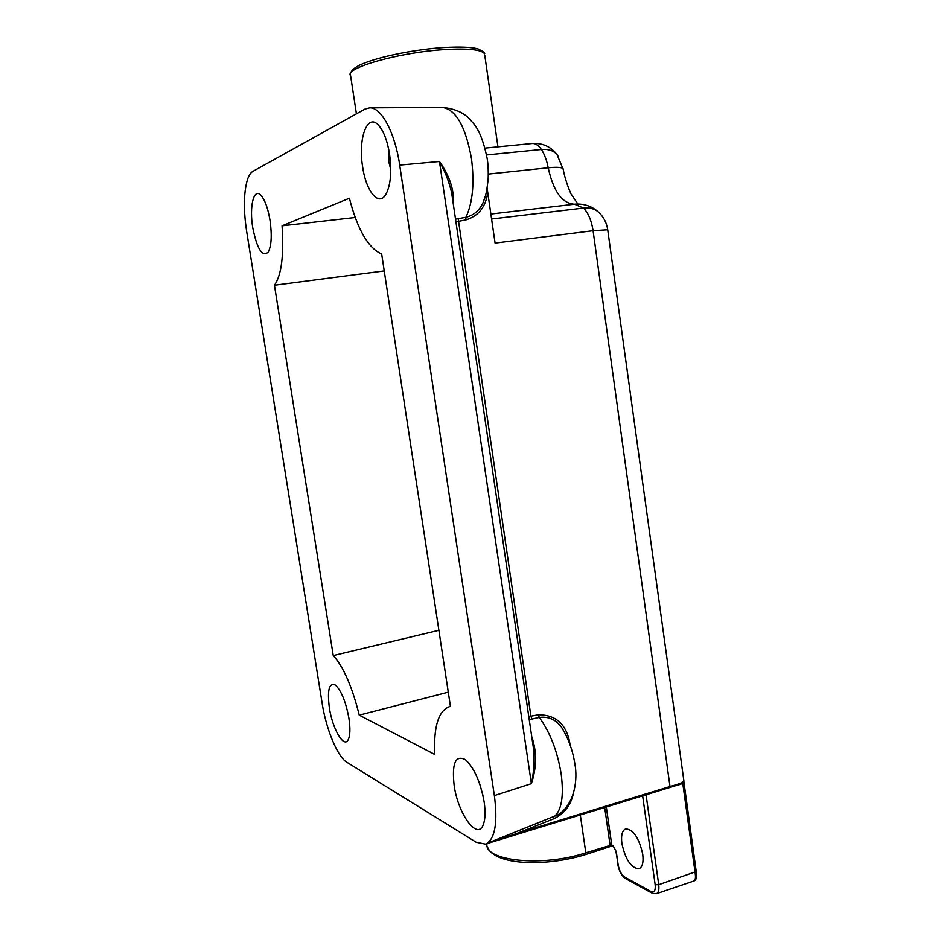 <?xml version="1.0" encoding="UTF-8"?>
<svg xmlns="http://www.w3.org/2000/svg" width="941" height="941" viewBox="0 0 941 941"><rect width="100%" height="100%" fill="white"/><g stroke="black" fill="none" stroke-linecap="round" stroke-linejoin="round"><path stroke-width="1.41" d="M455.538 219.171L465.924 217.265C473.499 215.418 479.122 210.76 482.804 203.291L485.403 195.94M485.368 844.112L677.52 785.135L485.368 844.112L476.217 842.266L346.806 762.245C337.548 756.87 326.127 729.122 322.175 703.456L246.601 230.98C243.46 209.972 243.695 193.023 247.295 180.119L247.342 179.966C248.789 175.532 250.624 172.674 252.858 171.391L364.979 109.085L369.754 107.827C381.387 107.321 395.044 132.716 399.702 165.098L494.366 795.592C497.73 821.575 495.284 837.514 487.015 843.395L558.025 814.8C575.904 803.461 577.433 777.125 575.01 764.821C573.01 751 568.505 738.473 561.495 727.24L564.729 732.745L561.495 727.24C555.86 719.536 548.45 716.266 539.264 717.43L529.242 719.63M621.895 843.548C620.907 835.349 622.177 830.468 625.706 828.892C633.352 829.456 639.033 837.878 642.727 854.181C643.691 862.356 642.432 867.226 638.963 868.778C631.199 868.143 625.506 859.733 621.895 843.548M348.923 718.265C345.829 701.704 341.312 690.647 335.396 685.083C329.138 682.413 327.127 689.976 329.362 707.773C332.455 729.052 344.206 749.13 348.346 739.426C350.193 735.192 350.393 728.134 348.923 718.265M484.156 801.932C480.392 781.689 474.088 767.574 465.254 759.575C455.444 754.788 451.751 763.386 454.138 785.359C457.902 813.847 477.546 841.172 483.345 824.492C485.285 819.258 485.556 811.742 484.156 801.932M389.598 154.395C387.421 140.974 383.787 131.317 378.717 125.424C367.437 112.226 357.827 138.598 362.614 166.686C366.061 191.364 378.705 207.055 385.881 194.352C390.633 185.365 391.868 172.038 389.598 154.395M388.621 148.925L388.833 161.781L390.762 169.686M270.02 220.276C267.879 207.832 264.762 199.433 260.692 195.081C253.611 187.741 249.212 206.996 252.764 227.734C257.093 249.094 262.233 257.234 268.197 252.153C271.478 245.872 272.09 235.25 270.02 220.276M452.292 197.139L451.68 192.987C449.351 182.413 445.281 171.921 439.471 161.499C449.516 175.673 454.185 189.8 453.515 203.903L453.386 204.573M450.457 706.468L381.67 254.023C368.213 248.095 357.462 229.498 349.405 198.233L282.065 225.816C284.017 255.411 281.477 275.219 274.443 285.229L333.243 655.559C343.465 666.816 352.146 686.683 359.262 715.148L434.777 754.459C433.53 726.899 438.365 710.973 449.28 706.703L450.457 706.468M531.912 737.815L532.124 737.768C536.911 752.259 536.664 767.562 531.383 783.665C533.829 772.408 534.606 761.198 533.712 750.036L451.68 192.999M487.132 188.247L495.084 243.084L593.077 230.698L607.721 229.769M573.657 792.545C570.987 805.049 564.329 813.812 553.684 818.835L516.762 833.491L670.368 786.394C678.708 784.171 683.225 782.406 683.919 781.089L683.872 780.712M486.391 192.023L487.744 192.505C485.744 206.985 478.451 216.124 465.842 219.912L455.926 221.829M448.281 692.164L359.262 715.148M438.871 630.294L333.243 655.559M384.234 270.914L274.443 285.229M355.216 217.489L282.065 225.816M479.781 784.147L482.956 795.498M558.025 814.8L561.001 812.612L558.025 814.8M683.895 781.406L683.013 782.9M646.067 794.792L658.724 884.681C659.312 889.716 658.524 892.738 656.359 893.715L693.94 880.964C695.481 880.211 695.87 877.377 695.081 872.436L682.731 783.088M528.818 716.748L530.912 716.172L531.759 718.818M612.073 846.147L610.062 844.959L604.687 807.496M606.31 806.99L611.744 844.947L612.132 846.182L614.014 847.159M487.003 843.407L516.762 833.491L516.574 834.491M570.199 745.225C567.082 724.923 556.496 714.784 538.417 714.795L530.912 716.172L458.208 218.865M642.644 795.839L655.159 884.681C655.665 890.492 654.324 892.797 651.113 891.574L624.53 876.977C621.389 874.718 619.249 870.637 618.131 864.732L616.273 851.687L613.097 845.653L611.744 844.947L585.808 852.805L580.315 814.965M444.752 49.591C399.407 52.249 343.665 68.199 350.605 75.739C349.923 75.209 348.77 68.517 366.214 62.412C383.999 55.695 417.134 49.297 443.587 47.568C460.831 46.638 472.464 47.156 478.487 49.12C483.403 51.626 485.427 53.19 484.556 53.825C481.592 49.65 468.324 48.238 444.752 49.591M584.937 854.534L585.808 852.805C542.828 867.296 483.709 861.003 486.979 843.759M465.842 219.912L465.924 217.265C472.723 202.703 474.57 183.154 471.476 158.617C465.713 126.882 456.138 109.838 442.752 107.474L442.435 107.474M553.684 818.835L553.849 816.941C561.554 810.73 564 796.439 561.201 774.067C557.413 751.212 550.109 732.333 539.264 717.43L538.417 714.795M399.702 165.098L439.471 161.499L531.383 783.665L494.366 795.592M531.806 737.097L532.124 737.768M670.11 787.382L593.077 230.698C591.513 220.547 588.325 213.007 583.514 208.055L574.504 204.209C562.177 203.55 553.414 191.399 548.203 167.78C546.78 160.346 544.51 154.253 541.393 149.49L486.579 154.947M577.833 204.009L571.305 194.281C570.916 194.117 565.106 180.66 563.118 168.78C561.883 167.263 556.919 166.922 548.203 167.78L488.32 174.085M491.59 218.994L583.514 208.055C589.242 207.432 594.042 208.608 597.923 211.584C591.242 205.914 583.538 203.456 574.798 204.173L490.873 214.03M484.768 55.307L497.954 146.843M655.159 884.681L658.724 884.681L696.222 871.531L683.919 782.018M683.895 782.477L696.222 871.531C697.246 876.694 696.481 879.835 693.94 880.964M677.52 785.135L677.52 785.135C681.602 784.253 683.742 782.9 683.919 781.089L607.698 229.58C606.592 222.382 603.322 216.383 597.923 211.584L600.264 213.854M558.542 156.841L557.001 154.524C550.638 146.525 542.392 142.844 532.253 143.502C535.453 143.267 538.499 145.267 541.393 149.49C548.309 148.913 553.508 150.595 557.001 154.524L563.236 169.404M616.273 851.687L613.097 845.653M618.131 864.732L615.943 851.37M624.53 876.977L625.671 878.612L652.007 893.103M651.113 891.574L652.289 893.256L656.359 893.715M611.556 846.124L585.384 854.593C546.968 866.708 494.178 865.755 487.45 846.865M369.754 107.827L442.752 107.474C456.103 108.791 465.877 113.614 472.1 121.954C478.522 128.329 483.58 140.644 487.238 158.888L487.685 162.252C487.661 161.581 488.602 169.921 488.132 179.472C486.015 198.175 484.521 198.081 482.804 203.291L485.403 195.916M350.605 75.739L356.416 113.837M450.445 706.397L449.28 706.703M532.253 143.502L485.027 148.102M617.814 864.403C618.955 870.919 621.483 875.601 625.4 878.459M533.077 745.719L533.712 750.036"/></g></svg>
